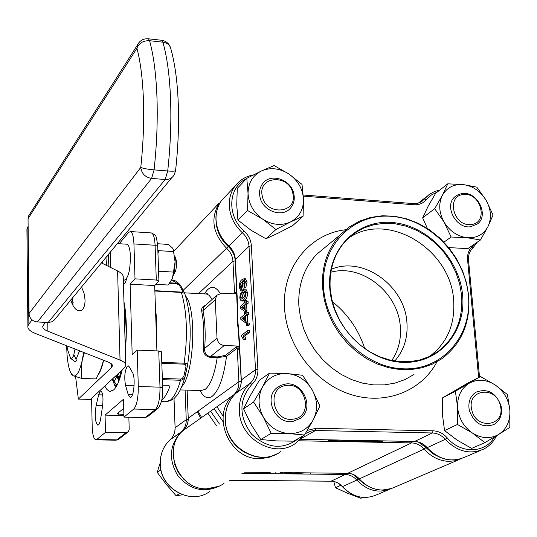<?xml version="1.0" encoding="UTF-8"?>
<svg xmlns="http://www.w3.org/2000/svg" width="537" height="537" viewBox="0 0 537 537"><rect width="100%" height="100%" fill="white"/><g stroke="black" fill="none" stroke-linecap="round" stroke-linejoin="round"><path stroke-width="0.81" d="M104.789 386.063L106.856 389.379L109.118 391.131L109.904 391.352L113.636 389.956C116.912 386.888 119.764 380.216 122.194 369.939M125.329 350.285C127.041 331.738 126.584 315.541 123.953 301.7M236.911 293.967L221.808 293.162L216.72 295.296L203.664 307.09L204.59 306.251L203.664 307.09L203.02 310.722C205.161 321.811 205.698 334.37 204.651 348.392C204.355 352.984 206.268 355.736 210.383 356.642L217.472 356.91L225.446 355.366L226.507 356.434L217.217 357.602L210.128 357.333C205.429 356.42 203.154 353.38 203.308 348.204C204.335 334.484 203.812 322.193 201.724 311.332C201.227 308.319 202.483 306.352 205.483 305.446M214.109 408.711L222.983 421.565M216.914 406.731L223.144 416.188M364.724 348.526C358.562 329.671 347.775 314.044 332.356 301.633M127.336 366.12C124.732 370.859 124.128 377.283 125.53 385.405L128.209 394.541L130.129 397.414C133.726 398.702 135.787 377.565 132.532 372.618L129.189 366.711L128.195 365.798L127.336 366.12M100.171 391.231L98.64 394.809L96.157 405.395C94.579 415.571 95.103 422.156 97.727 425.143C98.996 425.089 100.003 422.794 100.748 418.236L102.614 405.73C103.426 397.628 102.849 392.701 100.882 390.963L100.171 391.231M161.711 400.078L161.859 399.964C164.684 397.689 167.322 393.279 169.759 386.734L169.732 385.969M169.826 386.298L168.524 385.331L162.583 385.143M169.826 386.385L169.759 386.734M186.393 369.563L185.453 375.048C184.956 378.129 183.312 379.867 180.526 380.263L162.389 379.679M116.234 386.633L115.408 385.204M320.032 472.983L287.879 472.748M328.718 439.863L328.067 441.34L382.022 442.347L382.438 441.575L355.93 441.474L367.731 440.723M161.785 362.374L184.157 363.187C186.93 363.307 188.037 364.133 187.467 365.663L185.453 375.048M187.534 365.261C191.857 336.88 190.917 312.91 184.701 293.343L181.378 292.437L154.871 291.034M169.947 282.818L176.794 283.194L180.654 285.509C177.747 281.979 174.961 280.146 172.29 280.012L171.759 279.931M123.436 283.375L124.362 283.677L125.188 282.959L126.839 278.334M91.572 398.313L92.183 426.23C92.492 434.44 93.686 438.977 95.767 439.837L96.774 439.488L116.858 439.85L125.913 432.728L128.316 431.735L129.202 429.365L128.86 417.229M156.294 280.032L155.092 245.268L133.941 243.926L135.009 278.851L156.294 280.032L158.932 281.019L154.683 285.543L130.102 284.214L132.189 354.823L137.19 350.131L158.744 350.97L161.415 351.802L162.677 387.848M145.144 417.611L155.361 409.583L133.794 409.033L123.966 417.115L145.144 417.611L147.628 416.584L157.113 409.147M216.72 295.296L215.263 299.727L217.022 338.162C217.633 342.452 220.049 344.895 224.258 345.492L239.509 346.117M344.882 440.233L356.635 441.119M210.605 411.181L219.479 424.042M207.819 413.148L216.646 425.942M260.7 458.665L261.17 458.853M294.216 473.319L304.096 472.909L283.979 472.667L294.216 473.319L301.552 472.922M238.227 349.037L238.16 347.741L237.24 348.05L237.307 349.406L239.616 349.01L241.22 381.297M236.824 292.209L234.508 292.578L234.568 293.84M133.941 243.926C133.606 236.555 132.444 232.434 130.451 231.554L128.571 232.467L119.214 243.731M133.794 409.033C136.814 405.408 138.318 397.897 138.298 386.499L137.19 350.131M125.913 432.728L105.48 432.325L96.774 439.488M156.918 350.903L154.683 285.543M130.451 258.834L130.162 252.652M135.009 278.851L130.102 284.214M123.966 417.115L123.476 399.266L105.064 415.128L105.48 432.325M123.893 414.403L117.026 413.933L123.725 408.261M123.926 415.578L105.064 415.128M181.137 292.081L183.157 292.135L179.264 285.046L177.029 283.992L169.377 283.57M162.349 378.464L180.687 379.062L182.124 378.666L183.882 376.175L186.091 365.831L185.164 364.388L183.862 364.133L161.818 363.334M320.139 473.01L295.39 472.708M244.04 472.177L270.017 472.432M287.892 472.748L287.449 472.748M341.72 440.132L355.93 441.474L328.577 440.562M355.219 441.844L370.053 440.723M382.438 441.575L382.525 440.89M112.609 379.995L115.616 387.607M225.446 355.366L236.159 346.956L239.515 346.318M215.263 299.727L203.02 310.722L201.724 311.332M217.022 338.162L204.651 348.392L203.308 348.204M67.065 345.902L67.32 348.922L70.615 358.374L72.079 358.004L73.542 355.85L75.026 349.023M74.005 354.756L76.496 360.602L75.294 361.864L70.615 358.374M114.871 380.189L114.341 380.129M118.959 380.874L116.824 376.316L119.254 380.089M124.201 310.379L125.081 308.486M125.208 309.487L124.201 310.52M126.356 328.228L126.349 327.785M75.999 359.629L79.55 350.802M103.607 360.246L100.547 369.906L96.042 378.914L81.872 378.457L81.302 371.886L81.503 365.22L82.336 359.797L84.376 352.702M71.401 373.994L73.227 375.813L81.872 378.457M103.534 360.569C102.117 366.932 100.446 371.503 98.533 374.282M83.631 352.406L82.336 359.797C79.651 371.651 76.616 376.994 73.227 375.813L70.998 373.302C68.911 369.248 67.555 362.502 66.944 353.064L66.689 345.754M72.354 304.338L73.153 302.492M72.649 297.572L72.978 305.56M81.449 286.933L84.027 293.048L85.061 299.988C85.041 305.902 83.564 309.493 80.637 310.762C76.523 311.353 73.22 307.728 70.736 299.888M75.61 376.752L78.355 399.098L90.37 399.427L124.282 367.999L125.765 365.549C125.994 363.556 124.081 361.737 120.033 360.085L47.874 331.228C44.188 329.725 42.483 328.033 42.772 326.147L45.417 322.334M26.931 230.903L26.917 229.178L27.87 226.829L28.87 324.039L32.106 319.898M27.87 226.829L28.125 226.433M28.87 324.039L27.897 326.026C27.454 328.819 29.991 331.309 35.502 333.511L108.924 362.347L112.179 364.771L112.401 365.932L111.434 367.556L111.34 363.771M78.355 399.098L111.434 367.556M120.033 360.085L117.603 270.943L101.345 262.862M117.603 270.943C121.59 272.971 123.483 275.166 123.268 277.542L125.739 364.717M171.806 177.646L54.385 319.918L51.888 321.75L48.807 322.462L48.162 322.462L165.188 179.506L151.609 178.432L37.409 321.978C32.374 321.267 29.582 318.454 29.025 313.548L140.775 167.416C143.084 168.437 147.521 169.262 154.085 169.88L167.712 170.988C172.874 171.357 175.492 171.216 175.579 170.558C178.17 147.205 179.049 124.591 178.23 102.715M29.025 313.548L28.045 218.68L28.501 216.075L30.012 213.706M37.409 321.978L48.162 322.462M139.519 41.92L137.425 45.041L136.922 48.27C138.976 43.067 143.198 40.544 149.575 40.705C153.602 55.224 156.059 74.066 156.958 97.224C157.757 120.583 156.797 144.802 154.085 169.88L151.609 178.432C145.225 177.311 141.614 173.639 140.775 167.416C143.238 144.325 144.131 122.013 143.453 100.5C142.688 79.147 140.513 61.742 136.922 48.27L28.045 218.68M175.559 170.726L174.243 174.7C172.357 178.069 169.343 179.667 165.188 179.506L167.712 170.988C170.457 145.99 171.404 121.845 170.544 98.56C169.591 75.462 167.034 56.674 162.879 42.181C167.067 42.812 169.672 44.826 170.679 48.229C174.793 62.654 177.304 80.657 178.21 102.231M119.415 372.51L117.274 375.779L114.193 377.35M124.222 311.104C126.316 321.616 126.665 333.967 125.269 348.171M286.355 385.485C265.788 387.231 272.89 422.767 293.215 419.142C313.709 417.068 306.432 382.049 286.355 385.485M292.907 421.438C275.776 424.754 263.211 398.273 276.877 387.808L280.804 385.331L285.301 384.083C302.868 380.894 315.044 408.382 300.391 418.35L292.907 421.438M160.952 469.862L157.207 472.325L160.194 462.894M179.586 493.59L176.035 495.685L166.202 484.267L157.207 472.325M182.526 494.819L176.035 495.685M304.519 435.024L293.672 441.172L276.354 440.904L260.801 439.528L251.256 424.72L243.55 408.791L253.605 402.052L263.325 417.061L271.178 433.305L288.893 433.594L304.519 435.024L313.272 419.827L319.924 405.938L312.245 389.963L302.566 375.276L287.114 373.544L269.594 373.114L262.573 386.868L253.605 402.052M260.801 439.528L271.178 433.305M243.55 408.791L250.591 395.078L259.364 380.27L269.594 373.114M288.893 433.594C277.944 432.627 269.426 427.116 263.325 417.061C257.914 406.637 257.666 396.575 262.573 386.868C268.144 377.645 276.327 373.202 287.114 373.544C297.887 374.645 306.265 380.115 312.245 389.963C317.615 400.159 317.964 410.114 313.272 419.827C307.909 429.15 299.78 433.742 288.893 433.594M117.1 377.471L119.785 377.659M119.026 376.491L117.086 377.417M173.78 273.957L174.015 273.729C175.935 271.453 176.747 267.178 176.458 260.901L174.814 256.082M174.169 272.037L175.25 259.975L174.981 258.075M123.342 280.046L124.43 280.106C128.632 277.857 130.578 269.077 130.269 253.766C129.719 248.027 128.618 244.845 126.947 244.221L126.504 244.194M102.299 261.714L102.198 263.284M106.534 265.446L107.098 255.907M157.549 243.738L168.477 244.436L172.565 248.094L173.209 249.188L175.089 261.922L173.471 272.091L158.59 271.232M173.619 251.591L158.71 250.665L157.844 250.034M157.965 253.491L158.71 250.665M173.471 272.091L172.343 278.669L168.168 285.019L155.837 284.348M173.337 249.51L175.089 261.922L175.008 264.6L173.854 273.602L171.612 280.22M306.291 472.909L293.625 473.621L280.569 472.6M311.03 472.929L310.547 474.111L275.387 473.735L275.85 472.526M330.839 272.232C361.73 263.472 398.521 292.719 400.334 327.053C401.233 339.599 398.38 350.728 391.782 360.455M331.383 269.252C362.985 255.646 405.073 285.812 406.939 322.838C407.952 337.793 403.905 350.52 394.776 361.012M347.895 238.629C386.378 210.068 450.865 248.503 453.644 300.331C455.228 324.294 447.24 342.962 429.687 356.32L429.452 356.481M461.612 295.31L459.665 283.892L456 272.729L450.711 262.11L443.945 252.323L435.876 243.623L426.734 236.24L416.746 230.373L406.173 226.191L395.299 223.808L384.418 223.298L373.819 224.701L363.804 227.99L354.655 233.092L346.633 239.885C334.699 252.571 329.208 268.594 330.161 287.96L331.685 298.767L334.779 309.44L339.371 319.71L345.351 329.322L352.581 338.035L360.864 345.633L370 351.93L379.753 356.763L389.889 360.025L400.152 361.649L410.288 361.602L420.055 359.904L429.211 356.595L437.554 351.782C455.235 338.323 463.25 319.495 461.612 295.31M329.738 287.698C326.993 249.564 356.682 219.532 391.735 222.472C426.761 224.862 459.39 258.418 462.605 295.135C466.344 331.873 439.004 363.898 402.938 362.341C366.925 361.354 331.947 325.805 329.738 287.698M468.398 295.464C464.841 255.491 429.385 219.002 391.245 216.33C353.077 213.068 320.596 245.704 323.536 287.355C325.892 328.966 364.146 367.825 403.462 368.825C442.83 370.449 472.513 335.444 468.398 295.464M468.72 295.712C470.593 322.905 461.505 343.995 441.461 358.984L432.171 364.22L421.988 367.785L411.147 369.584L399.911 369.557L388.54 367.684L377.316 363.999L366.516 358.588L356.414 351.56L347.258 343.103L339.283 333.417L332.678 322.744L327.617 311.346L324.214 299.512L322.542 287.537C321.522 266.298 327.483 248.671 340.431 234.649L349.325 226.963L359.495 221.17L370.637 217.411L382.445 215.76L394.588 216.25L406.717 218.848L418.524 223.452L429.687 229.95L439.91 238.139L448.925 247.812L456.497 258.706L462.417 270.534L466.532 282.972L468.72 295.712M367.704 440.723L344.915 440.233M238.978 336.081L237.079 319.857L237.354 304.103M237.576 309.943L237.669 319.367L238.582 329.376M351.326 440.461L362.764 440.709M338.599 440.011L357.34 440.749L376.719 440.743M244.429 280.858L243.979 281.227L244.771 282.764M244.577 287.288L243.174 289.92L240.657 290.235M245.375 278.817L247.127 282.039L245.832 287.362L244.107 287.268L243.939 285.516L244.758 282.334L243.858 280.415L242.261 281.126L243.194 283.818L241.449 289.826L240.462 290.222L239.22 287.154C239.468 283.046 240.348 280.582 241.872 279.77L243.979 278.737L245.402 281.938L244.107 287.268M244.704 300.552L244.812 302.606L246.315 301.331L248.047 301.425L248.141 303.257L246.637 304.526L246.953 310.708L246.241 311.299L244.51 311.218L240.281 308.238L240.193 306.526L244.1 303.21L243.999 301.156L244.704 300.552L246.436 300.639L246.47 301.344M245.281 311.769L245.389 313.836L246.892 312.588L248.631 312.668L248.725 314.514L247.215 315.756L247.537 321.965L246.819 322.542L245.087 322.462L240.838 319.394L240.751 317.676L244.677 314.427L244.57 312.359L245.281 311.769L247.013 311.856L247.054 312.594M249.262 324.892L248.383 325.597L246.644 325.516L246.55 323.67L247.429 322.959L249.168 323.046L249.262 324.892L247.523 324.811L246.644 325.516M249.551 330.443L249.645 332.296L244.798 336.135L245.933 339.075L245.221 339.632L243.489 339.559L241.697 336.477L241.637 335.283L247.805 330.362L249.551 330.443M226.533 195.22L221.479 200.596C217.586 206.134 215.773 212.504 216.042 219.72C216.72 229.876 220.989 238.629 228.856 245.986C232.79 249.651 234.931 254.041 235.287 259.163L237.26 298.867L237.669 319.367L239.28 339.364M246.114 289.839L247.685 292.793C247.362 296.968 246.402 299.411 244.805 300.123L242.778 301.042L241.335 300.968M338.726 440.058L300.331 439.326M237.26 298.867L237.28 299.21M247.805 330.362L247.906 332.222L249.645 332.296M247.906 332.222L243.066 336.061L244.798 336.135M243.066 336.061L244.194 339.001L245.933 339.075M244.194 339.001L243.489 339.559M247.429 322.959L247.523 324.811M246.892 312.588L246.986 314.427L245.483 315.669L247.215 315.756M245.483 315.669L245.798 321.885L247.537 321.965M245.798 321.885L245.087 322.462M246.986 314.427L248.725 314.514M244.993 320.649L244.771 316.259L242.033 318.515L244.993 320.649M244.845 317.709L243.758 318.602L242.033 318.515M243.758 318.602L244.932 319.441M246.315 301.331L246.409 303.17L244.906 304.439L246.637 304.526M244.906 304.439L245.221 310.621L246.953 310.708M245.221 310.621L244.51 311.218M246.409 303.17L248.141 303.257M244.416 309.406L244.194 305.036L241.469 307.345L244.416 309.406M244.275 306.52L243.187 307.426L241.469 307.345M243.187 307.426L244.362 308.245M239.764 298.015L240.234 294.263L242.61 290.712L244.684 289.765L245.953 292.699C245.631 296.874 244.671 299.324 243.08 300.035L241.059 300.955L239.764 298.015M245.315 293.189L244.53 291.557L242.697 292.531L241.261 294.108L240.388 296.934L241.167 299.169L242.986 298.216L244.429 296.646L245.315 293.189M245.953 292.699L247.685 292.793M243.08 300.035L244.805 300.123M245.087 292.094L244.422 292.625L242.697 292.531M244.422 292.625L242.596 294.88L242.106 297.646L240.388 297.552M242.106 297.646L242.335 298.726M239.824 286.342L240.683 288.262L241.408 287.98L242.549 283.972L241.757 282.079L241.059 282.381L239.824 286.342L241.536 286.436L241.751 287.584M242.409 280.999L244.127 281.093M242.261 281.126L243.979 281.227M243.194 283.818L244.65 283.905M241.449 289.826L243.174 289.92M245.402 281.938L247.127 282.039M242.194 282.442L241.059 282.381M242.388 282.912L241.536 286.436M292.86 193.615C289.443 173.572 257.451 175.807 262.271 195.965C265.768 216.31 297.914 213.619 292.86 193.615M259.928 196.73C259.002 191.816 259.881 187.507 262.553 183.808C270.306 172.377 291.45 179.425 293.887 194.119C294.887 199.334 293.873 203.859 290.853 207.678C282.858 218.418 262.271 211.216 259.928 196.73M470.889 224.533C488.804 223.607 481.286 192.367 463.773 194.535C445.77 195.186 453.174 226.842 470.889 224.533M462.579 193.481C477.433 191.487 489.194 215.109 477.635 223.842L470.472 226.782C455.826 228.91 443.851 205.731 454.913 196.757L458.423 194.488L462.579 193.481M471.768 409.798C475.923 430.661 505.961 426.15 500.363 405.717C496.295 385.163 466.385 389.204 471.768 409.798M501.075 405.905C502.625 414.349 500.229 420.565 493.892 424.545C482.454 428.257 474.265 423.552 469.325 410.436C467.855 402.307 470.07 396.232 475.977 392.198C487.542 387.969 495.906 392.54 501.075 405.905M340.914 485.24L335.491 487.75L333.786 481.521M362.804 497.443L360.851 498.289L347.647 493.275L335.491 487.75M303.09 216.203L292.725 225.587L278.475 232.971L265.916 238.757L251.068 230.272L237.925 220.076L236.743 205.053L237.267 188.373L246.792 178.324L248.04 193.441L247.523 210.484L262.667 219.136L275.944 229.5L290.524 221.956L303.09 216.203L303.506 199.375L302.016 184.419L289.027 174.082L274.132 165.557L261.425 170.974L246.792 178.324M265.916 238.757L275.944 229.5M237.925 220.076L247.523 210.484M248.04 193.441C248.188 182.969 252.652 175.478 261.425 170.974C270.547 167.155 279.743 168.188 289.027 174.082C297.968 180.526 302.794 188.957 303.506 199.375C303.512 209.739 299.19 217.27 290.524 221.956C281.435 225.99 272.152 225.05 262.667 219.136C253.531 212.592 248.658 204.026 248.04 193.441M486.092 200.214L476.816 187.145L463.478 184.621L447.771 183.822L442.374 195.34L434.688 208.685L444.025 222.009L451.127 237.018L466.995 237.71L480.454 239.999L487.958 226.627L493.06 214.995L486.092 200.214C491.147 209.45 491.771 218.257 487.958 226.627C483.548 234.622 476.561 238.314 466.995 237.71C457.356 236.381 449.704 231.145 444.025 222.009C438.937 212.585 438.387 203.691 442.374 195.34C446.959 187.433 453.993 183.862 463.478 184.621C472.983 186.057 480.521 191.253 486.092 200.214M448.737 247.584L467.781 248.644L480.454 239.999M443.938 242.127L451.127 237.018M427.358 228.406L422.653 217.854L434.688 208.685M422.653 217.854L428.096 206.356L435.641 193.293L447.771 183.822M498.672 434.44L509.821 427.412L509.882 410.375L507.458 394.588L495.221 384.982L480.487 376.565L455.383 391.245L457.591 407.221L457.443 424.472L472.412 433.017L484.918 442.622L498.672 434.44C490.315 439.098 481.561 438.622 472.412 433.017C463.559 426.74 458.625 418.142 457.591 407.221C457.282 396.373 461.149 388.385 469.184 383.257C477.581 378.807 486.26 379.384 495.221 384.982C503.881 391.171 508.774 399.635 509.882 410.375C510.338 421.102 506.599 429.123 498.672 434.44M457.443 424.472L444.562 430.553L456.953 440.011L471.64 448.395L484.918 442.622M444.562 430.553L442.441 414.692L442.616 397.81L455.383 391.245M442.616 397.81L467.445 383.304L480.487 376.565M276.797 453.926L268.601 457.524L259.593 458.672C228.769 459.786 210.303 413.933 233.622 394.957L183.238 430.479C161.53 448.12 178.17 490.053 206.651 488.824C213.041 488.818 218.807 487.025 223.956 483.454M461.719 458.477L455.577 460.692L449.026 461.37C439.508 461.028 431.198 456.927 424.102 449.08L359.327 478.89C365.838 486.079 373.524 489.798 382.384 490.053L387.647 489.563L392.641 488.046L458.585 459.82M182.446 292.537L182.244 292.188M185.614 295.994C196.958 309.48 194.132 374.316 181.62 386.868M236.159 346.956L237.24 348.05L226.507 356.434C223.681 377.377 218.921 390.654 212.222 396.266C207.685 399.313 203.617 397.4 200.019 390.52M180.244 389.922L201.153 390.553L205.302 389.278C210.672 384.754 214.639 374.195 217.217 357.602L217.472 356.91M204.201 293.887L207.51 289.725C211.987 285.718 216.176 286.906 220.069 293.296M134.116 385.667L125.53 385.405M102.668 394.923L98.64 394.809M161.355 401.609L165.584 401.73L170.316 400.199C174.156 397.112 177.559 390.466 180.526 380.263L180.687 379.062M244.093 472.144L270.205 472.432M320.274 472.983L347.741 473.285L411.57 442.897L382.022 442.347M328.067 441.34L298.787 440.79M183.862 364.133L184.157 363.187C187.896 335.081 186.977 311.5 181.378 292.437L181.11 292.074L154.857 290.685L181.11 292.074M177.029 283.992L176.794 283.194L171.733 279.985M155.368 305.533L156.824 323.039L156.623 342.257M157.71 246.241C155.911 231.762 155.441 235.884 151.421 232.944C153.501 233.83 154.723 237.938 155.092 245.268L157.71 246.329L158.925 280.945M138.298 386.499L159.992 387.164L162.677 387.915C163.154 396.722 161.556 403.596 157.891 408.543L155.361 409.583C158.502 405.979 160.046 398.508 159.992 387.164L158.744 350.97M234.508 292.578L232.964 261.338L198.542 293.585M187.124 390.131L188.239 418.249L238.898 381.7L237.307 349.406M176.364 248.55L173.84 250.913M182.942 290.544L226.56 248.215C212.659 233.555 210.215 218.485 219.23 202.986L173.914 251.162M207.168 293.39L206.698 293.947M216.035 221.19C216.572 230.95 220.62 239.374 228.185 246.456C232.494 250.47 234.837 255.29 235.233 260.895L236.817 292.007M197.2 411.792L200.751 418.135M225.339 421.592C226.54 435.057 232.917 445.274 244.476 452.241M418.444 442.126L425.969 447.603L432.889 453.772L440.897 457.772M425.969 447.603L424.102 449.08C420.565 445.153 416.383 443.092 411.57 442.897L412.181 441.454M347.499 473.285L347.741 473.285C352.218 473.433 356.085 475.299 359.327 478.89L359.159 478.917C355.89 475.326 352.05 473.453 347.634 473.312M235.233 260.895L232.964 261.338C232.608 256.236 230.48 251.866 226.56 248.215L228.185 246.456M234.273 394.984L233.642 394.937C237.307 391.439 239.059 387.029 238.898 381.7L241.22 381.324M188.239 418.249C188.339 423.149 186.681 427.217 183.258 430.466L233.635 394.943L183.258 430.466C186.628 427.264 188.259 423.23 188.165 418.357L188.239 418.249M212.243 299.344L209.061 295.283L206.913 294.108L205.208 293.94M96.002 439.843L115.804 440.199L119.221 438.87L127.584 432.312M130.451 231.554L150.937 232.91M118.294 412.825L118.335 414.269M132.498 394.661L128.209 394.541M102.641 405.563L96.157 405.395M359.206 478.756L359.159 478.917C365.643 486.092 373.343 489.811 382.25 490.073M183.211 430.506L183.251 430.473C161.449 448.227 178.029 490.053 206.544 488.851M188.245 418.471L187.044 390.131M235.421 292.303L235.468 293.887M224.258 345.492L210.383 356.642L210.128 357.333M237.629 346.466L238.16 347.741M111.582 379.766L112.757 380.001M120.899 371.134L119.691 376.544L116.824 376.316L114.139 381.639L112.75 378.686M125.282 348.506L125.678 346.439M126.356 330.664L126.269 323.845M125.718 314.32L124.208 310.769M119.872 378.31L117.462 378.236M117.254 377.833L119.852 377.914L117.254 377.833M119.818 377.793L117.2 377.706L119.818 377.786M112.381 379.028L113.958 383.129L113.871 381.612M114.139 381.639L117.059 385.163M119.926 378.155L119.691 376.544M119.952 376.028L120.395 376.685M47.753 322.442L47.874 331.228M170.518 47.659C169.007 43.51 166.081 41.054 161.751 40.282L162.879 42.181L149.575 40.705L148.474 38.805C143.413 38.442 139.727 40.523 137.425 45.041L28.501 216.075M147.91 38.745L161.181 40.221M108.138 266.238L108.642 254.041M110.729 251.517L110.26 267.292M174.028 398.629L175.109 427.727C175.196 432.513 173.558 436.494 170.202 439.669L170.189 439.689C163.456 446.039 160.154 454.087 160.281 463.82C160.127 488.73 191.259 505.834 209.893 491.355C191.138 505.861 160.053 488.784 160.214 463.901C160.086 454.148 163.409 446.079 170.189 439.689L181.264 431.876L170.162 439.709M220.351 485.623C204.523 493.402 190.4 490.16 177.975 475.91C168.235 459.652 169.33 444.972 181.264 431.876L181.284 431.855C184.694 428.62 186.352 424.566 186.252 419.686L185.09 390.07M174.747 464.626L178.358 472.594L183.889 479.36M353.118 474.486L363.408 483.354L369.094 486.757M391.439 488.516C378.914 493.745 367.362 490.932 356.783 480.065L342.478 486.65C352.903 497.329 364.294 500.054 376.652 494.819L388.667 489.69M358.454 478.736L356.783 480.065C353.547 476.487 349.694 474.627 345.231 474.48L310.547 474.111M229.628 480.273L331.141 481.186C335.531 481.32 339.31 483.146 342.478 486.65L342.371 486.515M229.581 480.3L331.014 481.212L345.231 474.48L345.734 473.292M275.387 473.735L241.905 473.372M188.172 419.363L186.252 419.686L175.035 427.821C175.122 432.587 173.511 436.534 170.202 439.669L181.775 431.896M173.954 398.689L175.116 427.929M327.14 245.664L316.474 254.511C303.841 268.164 297.968 285.268 298.854 305.822L300.418 317.407L303.667 328.845L308.527 339.854L314.883 350.158L322.576 359.501L331.416 367.65L341.19 374.41L351.641 379.605L362.522 383.129L373.551 384.895L384.465 384.881L395.004 383.096L404.918 379.605L413.973 374.504M437.024 361.75C421.263 391.654 384.405 405.932 349.386 394.044C314.346 382.324 286.617 345.627 284.576 308.379C281.703 268.044 309.48 233.723 345.667 229.762M246.503 178.626C228.091 187.051 226.527 216.049 244.093 231.011C248.517 235.146 250.933 240.086 251.356 245.839L257.894 369.335C258.102 375.35 256.142 380.33 252.021 384.27C238.784 399.481 238.589 416.061 251.444 434.03C267.54 448.912 283.489 450.234 299.304 437.984M307.318 430.385L316.065 428.264L433.05 430.815C438.467 431.05 443.179 433.386 447.173 437.83C460.659 454.114 485.347 453.463 494.449 436.997M478.648 377.518L467.586 259.874C467.177 254.41 468.694 249.987 472.13 246.59L474.393 244.134M437.239 192.045L431.285 195.045L426.412 199.596C423.277 203.322 419.108 205.033 413.906 204.745L303.345 196.153M426.412 199.596L424.391 199.019L429.056 194.562L434.655 191.474L439.85 190.011M496.524 435.749C493.637 441.716 489.355 446.166 483.683 449.1C469.989 454.899 457.175 451.644 445.24 439.347L427.163 447.67C438.83 459.685 451.395 462.84 464.867 457.135L480.528 450.449M235.971 393.306L236.012 393.272C228.628 400.287 225.07 409.248 225.352 420.142C225.527 448.039 260.391 467.526 280.824 451.51M302.861 435.963L302.828 436.48L296.048 442.958C275.246 459.296 239.583 439.286 239.327 410.765C239.012 399.615 242.617 390.466 250.135 383.311L236.032 393.252L250.155 383.29C253.9 379.713 255.679 375.195 255.498 369.731L249.014 246.302C248.638 241.073 246.436 236.582 242.422 232.83C234.374 225.292 229.99 216.337 229.272 205.973C228.977 198.609 230.809 192.105 234.763 186.473L240.18 180.788M253.444 174.874C245.631 176.351 239.401 180.217 234.763 186.473L221.479 200.596C217.525 206.201 215.686 212.639 215.948 219.902C216.626 230.058 220.882 238.79 228.708 246.107L244.093 231.011M420.008 202.456L424.391 199.019L422.149 201.187L419.545 202.657L416.578 203.476L413.027 203.691M377.028 440.749L414.584 441.461L432.406 432.976L314.763 430.493L310.514 431.171L306.043 433.372M303.58 435.554L302.902 436.353M316.065 428.264L315.488 430.493L300.928 438.709M300.371 439.286L338.894 440.018M414.262 441.454L414.584 441.461C419.417 441.662 423.606 443.73 427.163 447.67L427.002 447.489M447.173 437.83L445.24 439.347C441.609 435.312 437.333 433.191 432.406 432.976L433.05 430.815M251.356 245.839L249.014 246.302L235.307 259.532M239.26 339.042L241.301 379.968L255.498 369.731L257.894 369.335M237.998 324.106L241.301 379.968C241.462 385.318 239.71 389.741 236.032 393.252C239.636 389.808 241.361 385.425 241.2 380.109L241.314 380.263M468.345 260.505L467.586 259.874M472.13 246.59L472.473 248.436M479.185 377.243L478.608 377.182M413.906 204.745L413.349 203.59L303.271 195.012M275.293 454.631C254.176 464.854 225.547 445.254 225.251 420.27C224.976 409.342 228.561 400.34 236.012 393.272L250.148 383.297L252.021 384.27M237.529 314.991L235.193 259.337C234.837 254.236 232.675 249.826 228.708 246.107L228.816 245.953M218.915 486.307L206.57 488.851M391.312 488.556L382.284 490.073M184.433 292.84L206.477 294.007L207.248 293.437L206.054 293.94M173.834 398.796L177.123 395.192C180.264 390.822 182.963 384.398 185.231 375.92M172.82 399.582L166.812 401.75M118.496 439.434L116.066 440.199M184.701 293.343L180.654 285.509M320.133 473.01L347.6 473.312M201.603 417.531L198.059 411.167M110.81 391.379L109.904 391.352M111.575 379.773L112.159 379.928M113.958 383.129C113.763 383.754 114.67 384.68 116.67 385.888M70.998 373.302L71.636 374.658M80.637 310.762L79.731 310.93M112.381 365.335L112.401 365.932M27.897 326.026L26.917 229.178M126.947 244.221L117.267 243.603M331.047 481.212C335.377 481.34 339.136 483.159 342.324 486.67C352.728 497.363 364.173 500.075 376.652 494.819M340.431 234.649L327.154 245.657M418.377 203.073L426.6 196.616M479.534 377.061L468.533 260.237C468.19 255.29 469.513 251.35 472.506 248.416M477.406 242.073L472.567 248.356M296.048 442.958L303.62 435.534M353.863 440.629L338.773 440.058M360.481 440.763L376.853 440.783M414.396 441.495L376.9 440.783M414.443 441.501C419.196 441.689 423.351 443.757 426.928 447.704C437.306 458.665 448.912 462.25 461.76 458.464M437.554 351.782L429.687 356.32M244.684 289.765L246.416 289.859M243.979 278.737L245.704 278.837"/></g></svg>
